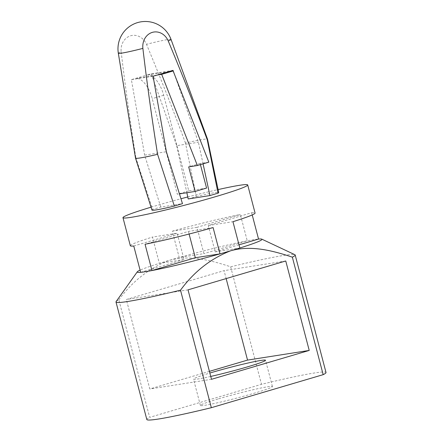 <?xml version="1.0" encoding="UTF-8"?>
<svg xmlns="http://www.w3.org/2000/svg" width="442" height="442" viewBox="0 0 442 442"><rect width="100%" height="100%" fill="white"/><g stroke="black" fill="none" stroke-linecap="round" stroke-linejoin="round"><path stroke-width="0.33" stroke-dasharray="2.21 1.66" d="M174.165 73.582L198.408 142.263L203.071 163.844M135.517 158.131A37.233 2.077 165.3 0 1 135.86 157.728L152.628 209.469L160.75 207.071L182.474 203.668M151.96 210.077A34.509 1.928 165.3 0 1 152.628 209.469M209.409 371.357L149.805 388.966L126.335 299.51L224.066 270.642L226.149 278.587M116.102 301.61A92.627 5.171 165.3 0 1 118.826 299.842L149.656 417.358L261.487 384.325A92.627 5.171 165.3 0 1 326.008 372.507M118.826 299.842C132.257 281.471 148.904 268.366 168.756 260.52C189.021 254.614 210.613 260.183 230.658 266.802L261.487 384.325M160.75 207.071L144.656 155.125L131.379 79.67L135.617 78.416L157.341 75.018M206.574 188.065L188.762 190.856L163.684 95.262A22.702 10.917 73.5 0 0 147.07 75.035L135.617 78.416A22.702 10.917 73.5 0 1 152.23 98.643L177.308 194.237L179.446 193.9M200.425 164.628L200.132 163.507L208.823 162.148M173.037 70.377L151.313 73.781L147.07 75.035L168.794 71.632M131.379 79.67L153.098 76.273M151.313 73.781L176.69 145.667L198.408 142.263M144.656 155.125L166.38 151.722M176.69 145.667L186.855 192.74M140.661 272.316L184.027 259.504L177.126 233.194L152.451 237.061L159.352 263.371A64.477 3.597 165.3 0 1 168.756 260.52A64.477 3.597 165.3 0 1 179.203 257.509L203.884 253.642L196.977 227.332L240.349 214.519L247.249 240.829A64.477 3.597 165.3 0 1 258.542 239.061M184.027 259.504L159.352 263.371A64.477 3.597 165.3 0 0 140.086 270.139M133.76 246.006L177.126 233.194M196.977 227.332L172.303 231.199L179.203 257.509A64.477 3.597 165.3 0 1 247.249 240.829L203.884 253.642M239.017 244.829L215.177 251.874L208.276 225.564L251.642 212.751L252.216 214.934M215.177 251.874L239.851 248.006M208.276 225.564L232.951 221.696M213.099 227.564L188.425 231.426L145.053 244.238M189.104 234.033L188.425 231.426M285.753 260.979L224.066 270.642M188.021 289.853L126.335 299.51M211.491 379.302L149.805 388.966M210.74 376.44A37.233 2.077 165.3 0 1 193.502 379.148A37.233 2.077 165.3 0 1 209.851 373.042M230.658 266.802A92.627 5.171 165.3 0 1 294.891 254.708M146.821 419.513A92.627 5.171 165.3 0 1 149.656 417.358M218.602 398.8A37.233 2.077 165.3 0 1 272.427 386.562A37.233 2.077 165.3 0 1 236.945 398.021A37.233 2.077 165.3 0 1 200.403 405.458A37.233 2.077 165.3 0 1 218.602 398.8M118.329 53.255A27.244 1.519 165.3 0 1 121.163 51.791A15.277 13.365 -98.9 0 1 130.605 35.78A15.277 13.365 -98.9 0 1 146.484 44.31A27.244 1.519 165.3 0 1 171.032 39.432M121.163 51.791C125.351 87.201 130.252 122.511 135.86 157.728M188.204 198.961L196.325 196.563L185.485 143.064A37.233 2.077 165.3 0 1 202.839 139.445A37.233 2.077 165.3 0 1 207.541 139.236M185.485 143.064C173.137 109.837 160.137 76.919 146.484 44.31M196.325 196.563A34.509 1.928 165.3 0 1 218.718 192.563M188.762 190.856L177.308 194.237M200.132 163.507L188.679 166.888M130.335 245.741A64.477 3.597 165.3 0 1 152.451 237.061M251.642 212.751A64.477 3.597 165.3 0 1 255.067 213.016M172.303 231.199A64.477 3.597 165.3 0 1 240.349 214.519M151.042 207.176A64.477 3.597 165.3 0 1 154.496 206.149A64.477 3.597 165.3 0 1 180.949 198.751M187.767 196.961A64.477 3.597 165.3 0 1 218.094 189.585M163.684 95.262L152.23 98.643M272.427 386.562L265.526 360.252M200.403 405.458L193.502 379.148"/><path stroke-width="0.66" d="M142.882 48.393A27.244 1.519 165.3 0 1 118.329 53.255A27.365 27.365 0 0 1 171.032 39.432A27.244 1.519 165.3 0 1 168.209 40.913A15.277 13.365 81.1 0 0 152.324 32.377A15.277 13.365 81.1 0 0 142.882 48.393C147.076 83.792 151.976 119.102 157.584 154.324L174.347 206.071L182.474 203.668L166.38 151.722L153.098 76.273L173.037 70.377L174.165 73.582M203.071 163.844L209.922 195.557L218.05 193.16L207.204 139.666C194.861 106.445 181.861 73.527 168.209 40.913M157.584 154.324A37.233 2.077 165.3 0 1 140.23 157.943A37.233 2.077 165.3 0 1 135.523 158.148A37.233 2.077 165.3 0 1 135.517 158.131L118.329 53.255M174.347 206.071A34.509 1.928 165.3 0 1 151.96 210.077L135.523 158.148M226.149 278.587L247.537 360.097L209.409 371.357M188.021 289.853L285.753 260.979L309.223 350.434L211.491 379.302L188.021 289.853M211.342 407.695L180.513 290.179C193.95 271.808 210.596 258.703 230.448 250.857C250.708 244.951 272.3 250.52 292.344 257.145L323.174 374.661L211.342 407.695A92.627 5.171 165.3 0 1 146.821 419.513L115.992 301.997A92.627 5.171 165.3 0 1 116.102 301.61L137.318 271.78A64.477 3.597 165.3 0 1 140.086 270.139M179.446 193.9L195.121 191.447L188.679 166.888L197.37 165.529L161.684 74.339L157.341 75.018M197.37 165.529L208.823 162.148L173.137 70.952L168.794 71.632M195.121 191.447L206.574 188.065L200.425 164.628M186.855 192.74L188.204 198.961L209.922 195.557M218.094 189.585A64.477 3.597 165.3 0 1 247.702 184.955A64.477 3.597 165.3 0 1 186.253 204.795A64.477 3.597 165.3 0 1 122.975 217.674L130.335 245.741A64.477 3.597 165.3 0 0 133.76 246.006L140.661 272.316A64.477 3.597 165.3 0 1 137.318 271.78M252.216 214.934L258.542 239.061L239.017 244.829M247.702 184.955L255.067 213.016A64.477 3.597 165.3 0 1 232.951 221.696L239.851 248.006A64.477 3.597 165.3 0 1 230.448 250.857A64.477 3.597 165.3 0 1 220 253.874L195.325 257.736L189.104 234.033M195.325 257.736L151.954 270.548L145.053 244.238A64.477 3.597 165.3 0 0 213.099 227.564L220 253.874A64.477 3.597 165.3 0 1 151.954 270.548A64.477 3.597 165.3 0 1 140.661 272.316M209.851 373.042A37.233 2.077 165.3 0 1 211.701 372.49A37.233 2.077 165.3 0 1 260.819 360.451A37.233 2.077 165.3 0 1 265.526 360.252A37.233 2.077 165.3 0 1 247.365 366.899A37.233 2.077 165.3 0 1 210.74 376.44M309.223 350.434L247.537 360.097M258.542 239.061A64.477 3.597 165.3 0 1 261.769 239.133L294.891 254.708A92.627 5.171 165.3 0 1 295.179 254.984A92.627 5.171 165.3 0 1 292.344 257.145M295.179 254.984L326.008 372.507A92.627 5.171 165.3 0 1 323.174 374.661M261.769 239.133A64.477 3.597 165.3 0 1 239.851 248.006M180.513 290.179A92.627 5.171 165.3 0 1 115.992 301.997M171.032 39.432L207.541 139.236A37.233 2.077 165.3 0 1 207.547 139.252A37.233 2.077 165.3 0 1 207.204 139.666M207.547 139.252L218.718 192.563A34.509 1.928 165.3 0 1 218.05 193.16M173.137 70.952L161.684 74.339M180.949 198.751A64.477 3.597 165.3 0 1 187.767 196.961M122.975 217.674A64.477 3.597 165.3 0 1 151.042 207.176"/></g></svg>
